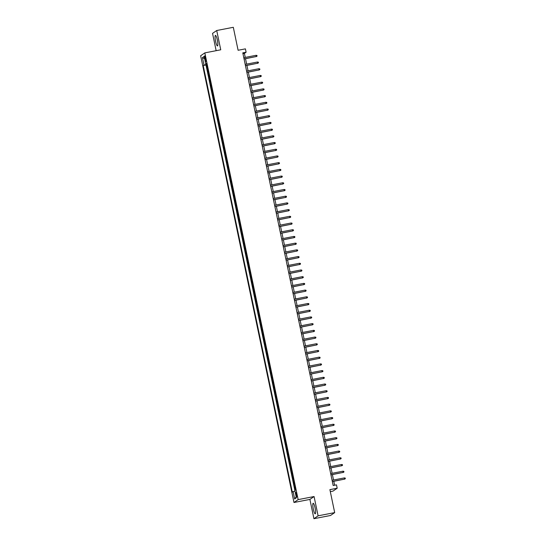 <?xml version="1.0" encoding="UTF-8"?>
<svg xmlns="http://www.w3.org/2000/svg" width="546" height="546" viewBox="0 0 546 546"><rect width="100%" height="100%" fill="white"/><g stroke="black" fill="none" stroke-linecap="round" stroke-linejoin="round"><path stroke-width="0.82" d="M315.076 507.937A5.364 0.983 -101 0 0 313.179 503.275A5.364 0.983 -101 0 0 313.315 509.145A5.364 0.983 -101 0 0 315.213 513.806A5.364 0.983 -101 0 0 315.076 507.937M217.328 40.063A5.364 0.983 -101 0 0 215.431 35.408A5.364 0.983 -101 0 0 215.574 41.278A5.364 0.983 -101 0 0 217.472 45.932A5.364 0.983 -101 0 0 217.328 40.063M296.751 494.451A2.198 0.403 -101 0 0 295.973 492.54A2.198 0.403 -101 0 0 296.028 494.949A2.198 0.403 -101 0 0 296.806 496.86A2.198 0.403 -101 0 0 296.751 494.451M330.303 491.625L333.012 491.1L337.189 488.226L336.486 484.868L333.169 485.51L242.786 52.86L246.103 52.218L245.4 48.86L238.104 50.273L233.306 27.3L216.714 30.515L212.544 33.388L216.155 50.682M313.93 518.7L330.514 515.485L334.691 512.612L318.106 515.82L314.073 496.539L298.15 499.617L293.98 502.497L309.903 499.413L313.93 518.7L318.106 515.82M298.15 499.617L204.825 52.88L200.648 55.76L293.98 502.497M207.576 68.475L207.193 68.741L206.354 64.715L206.777 64.633M208.142 71.157L207.76 71.424L208.176 71.342M207.76 71.424L208.599 75.45L208.981 75.184M210.381 81.893L209.998 82.159L209.159 78.133L209.582 78.051M211.78 88.602L211.398 88.861L210.558 84.842L210.981 84.76M213.186 95.311L212.804 95.57L211.964 91.544L212.38 91.469M214.585 102.013L214.203 102.279L213.363 98.253L213.779 98.171M215.984 108.722L215.602 108.988L214.762 104.962L215.185 104.88M217.39 115.431L217.008 115.697L216.168 111.671L216.585 111.589M218.789 122.14L218.407 122.4L217.567 118.38L217.984 118.298M220.188 128.849L219.806 129.109L218.966 125.089L219.39 125.007M221.594 135.558L221.212 135.817L220.366 131.791L220.789 131.716M222.993 142.26L222.611 142.526L221.772 138.5L222.188 138.418M224.392 148.969L224.01 149.235L223.171 145.209L223.594 145.127M225.798 155.678L225.416 155.944L224.57 151.918L224.993 151.836M227.197 162.387L226.815 162.647L225.976 158.627L226.392 158.545M228.597 169.096L228.214 169.356L227.375 165.336L227.798 165.254M230.002 175.805L229.62 176.065L228.774 172.038L229.197 171.963M231.402 182.507L231.019 182.774L230.18 178.747L230.596 178.665M232.801 189.216L232.419 189.482L231.579 185.456L232.002 185.374M234.207 195.925L233.825 196.191L232.978 192.165L233.401 192.083M235.606 202.634L235.224 202.894L234.384 198.874L234.8 198.792M237.005 209.343L236.623 209.603L235.783 205.583L236.206 205.501M238.411 216.045L238.029 216.312L237.182 212.285L237.606 212.203M239.81 222.754L239.428 223.021L238.588 218.994L239.005 218.912M241.209 229.463L240.827 229.73L239.987 225.703L240.411 225.621M242.615 236.172L242.233 236.438L241.387 232.412L241.81 232.33M244.014 242.881L243.632 243.141L242.793 239.121L243.209 239.039M245.413 249.59L245.031 249.85L244.192 245.83L244.615 245.748M246.819 256.292L246.437 256.559L245.591 252.532L246.014 252.45M248.218 263.001L247.836 263.268L246.997 259.241L247.413 259.159M249.618 269.71L249.235 269.977L248.396 265.95L248.819 265.868M251.024 276.419L250.634 276.685L249.795 272.659L250.218 272.577M252.423 283.128L252.04 283.388L251.201 279.368L251.617 279.286M253.822 289.837L253.44 290.097L252.6 286.077L253.023 285.995M255.228 296.539L254.839 296.806L253.999 292.779L254.422 292.697M256.627 303.248L256.245 303.515L255.405 299.488L255.821 299.406M258.026 309.957L257.644 310.224L256.804 306.197L257.227 306.115M259.425 316.666L259.043 316.933L258.203 312.906L258.627 312.824M260.831 323.375L260.449 323.635L259.609 319.615L260.026 319.533M262.23 330.084L261.848 330.344L261.008 326.324L261.432 326.242M263.629 336.786L263.247 337.053L262.408 333.026L262.831 332.944M265.035 343.495L264.653 343.762L263.814 339.735L264.23 339.653M266.434 350.204L266.052 350.471L265.213 346.444L265.629 346.362M267.833 356.913L267.451 357.18L266.612 353.153L267.035 353.071M269.239 363.622L268.857 363.882L268.018 359.862L268.434 359.78M270.639 370.331L270.256 370.591L269.417 366.571L269.833 366.489M272.038 377.033L271.655 377.3L270.816 373.273L271.239 373.191M273.444 383.742L273.061 384.009L272.215 379.982L272.638 379.9M274.843 390.451L274.461 390.718L273.621 386.691L274.037 386.609M276.242 397.16L275.86 397.427L275.02 393.4L275.443 393.318M277.648 403.869L277.266 404.129L276.419 400.109L276.842 400.027M279.047 410.578L278.665 410.838L277.825 406.818L278.242 406.736M280.446 417.28L280.064 417.547L279.224 413.52L279.648 413.438M281.852 423.989L281.47 424.256L280.624 420.229L281.047 420.147M283.251 430.698L282.869 430.965L282.029 426.938L282.446 426.856M284.65 437.407L284.268 437.674L283.429 433.647L283.852 433.565M286.056 444.116L285.674 444.376L284.828 440.356L285.251 440.274M287.455 450.825L287.073 451.085L286.234 447.058L286.65 446.983M288.854 457.528L288.472 457.794L287.633 453.767L288.056 453.685M290.26 464.237L289.878 464.503L289.032 460.476L289.455 460.394M291.66 470.945L291.277 471.212L290.438 467.185L290.854 467.103M293.059 477.654L292.676 477.921L291.837 473.894L292.26 473.812M294.465 484.363L294.082 484.623L293.236 480.603L293.659 480.521M204.798 58.19L205.105 59.671A2.129 0.389 -101 0 0 205.862 61.521A2.129 0.389 -101 0 0 205.808 59.186L205.501 57.712A2.129 0.389 -101 0 0 204.743 55.856A2.129 0.389 -101 0 0 204.798 58.19L205.569 58.047M206.695 64.251L203.194 65.513L292.315 492.13L293.106 491.591L294.649 498.969L296.362 497.781L294.82 490.404L295.611 489.864L206.484 63.247L205.699 63.786L206.586 63.705M203.979 64.974L202.436 57.589L204.156 56.409L205.699 63.786M206.354 64.715L205.978 64.974L294.854 490.383M295.024 487.046L294.642 487.305L295.229 490.124M293.236 480.603L293.618 480.337M291.837 473.894L292.219 473.628M290.438 467.185L290.82 466.919M289.032 460.476L289.414 460.217M287.633 453.767L288.015 453.508M286.234 447.058L286.616 446.799M284.828 440.356L285.21 440.09M283.429 433.647L283.811 433.381M282.029 426.938L282.412 426.672M280.624 420.229L281.006 419.97M279.224 413.52L279.607 413.261M277.825 406.818L278.207 406.552M276.419 400.109L276.802 399.843M275.02 393.4L275.402 393.134M273.621 386.691L274.003 386.425M272.215 379.982L272.604 379.723M270.816 373.273L271.198 373.014M269.417 366.571L269.799 366.305M268.018 359.862L268.4 359.596M266.612 353.153L266.994 352.887M265.213 346.444L265.595 346.178M263.814 339.735L264.196 339.475M262.408 333.026L262.79 332.767M261.008 326.324L261.391 326.058M259.609 319.615L259.992 319.349M258.203 312.906L258.586 312.64M256.804 306.197L257.186 305.931M255.405 299.488L255.787 299.228M253.999 292.779L254.381 292.519M252.6 286.077L252.982 285.811M251.201 279.368L251.583 279.102M249.795 272.659L250.177 272.393M248.396 265.95L248.778 265.684M246.997 259.241L247.379 258.981M245.591 252.532L245.973 252.272M244.192 245.83L244.574 245.564M242.793 239.121L243.175 238.855M241.387 232.412L241.769 232.146M239.987 225.703L240.37 225.437M238.588 218.994L238.971 218.734M237.182 212.285L237.565 212.025M235.783 205.583L236.165 205.316M234.384 198.874L234.766 198.607M232.978 192.165L233.36 191.899M231.579 185.456L231.961 185.19M230.18 178.747L230.562 178.487M228.774 172.038L229.156 171.778M227.375 165.336L227.757 165.069M225.976 158.627L226.358 158.36M224.57 151.918L224.959 151.651M223.171 145.209L223.553 144.943M221.772 138.5L222.154 138.24M220.366 131.791L220.755 131.531M218.966 125.089L219.349 124.822M217.567 118.38L217.95 118.113M216.168 111.671L216.55 111.404M214.762 104.962L215.144 104.702M213.363 98.253L213.745 97.993M211.964 91.544L212.346 91.284M210.558 84.842L210.94 84.575M209.159 78.133L209.541 77.866M337.189 488.226L329.893 489.639L334.691 512.612M204.825 52.88L220.748 49.795L216.714 30.515M245.25 57.412L244.41 53.385L246.103 52.218M334.623 485.23L333.804 481.306M333.531 480.002L332.405 474.597M332.132 473.293L331.006 467.895M330.733 466.591L329.6 461.186M329.334 459.882L328.201 454.477M327.928 453.173L326.801 447.768M326.528 446.464L325.396 441.059M325.129 439.755L323.996 434.35M323.723 433.046L322.597 427.648M322.324 426.344L321.191 420.939M320.925 419.635L319.792 414.23M319.519 412.926L318.393 407.521M318.12 406.217L316.994 400.812M316.721 399.508L315.588 394.11M315.315 392.799L314.189 387.401M313.916 386.097L312.79 380.692M312.517 379.388L311.384 373.983M311.111 372.679L309.985 367.274M309.712 365.97L308.586 360.565M308.313 359.261L307.18 353.863M306.907 352.552L305.78 347.154M305.507 345.85L304.381 340.445M304.108 339.141L302.975 333.736M302.702 332.432L301.576 327.027M301.303 325.723L300.177 320.318M299.904 319.014L298.771 313.616M298.498 312.305L297.372 306.907M297.099 305.603L295.973 300.198M295.7 298.894L294.567 293.489M294.294 292.185L293.168 286.78M292.895 285.476L291.769 280.071M291.496 278.767L290.363 273.369M290.09 272.058L288.964 266.66M288.691 265.356L287.565 259.951M287.292 258.647L286.159 253.242M285.886 251.938L284.759 246.533M284.486 245.229L283.36 239.824M283.087 238.52L281.954 233.122M281.681 231.811L280.555 226.413M280.282 225.109L279.156 219.704M278.883 218.4L277.75 212.995M277.484 211.691L276.351 206.286M276.078 204.982L274.952 199.577M274.679 198.273L273.546 192.875M273.28 191.571L272.147 186.166M271.874 184.862L270.748 179.457M270.475 178.153L269.349 172.748M269.076 171.444L267.943 166.039M267.67 164.735L266.544 159.33M266.271 158.026L265.144 152.627M264.871 151.324L263.738 145.918M263.465 144.615L262.339 139.21M262.066 137.906L260.94 132.501M260.667 131.197L259.534 125.792M259.261 124.488L258.135 119.083M257.862 117.779L256.736 112.38M256.463 111.077L255.33 105.671M255.057 104.368L253.931 98.963M253.658 97.659L252.532 92.254M252.259 90.95L251.126 85.545M250.853 84.241L249.727 78.836M249.454 77.532L248.328 72.133M248.055 70.83L246.922 65.424M246.649 64.121L245.523 58.715M242.95 53.665L244.41 53.385M205.978 64.974L203.194 65.513M294.642 487.305L295.058 487.23M293.106 491.591L294.963 491.093M204.634 58.702L202.436 57.589M294.649 498.969L296.171 496.867M314.073 496.539L309.903 499.413M244.069 58.995L256.306 56.525L244.048 58.9M256.054 55.317L256.927 55.453L257.064 56.122L256.306 56.525L256.054 55.317L243.796 57.692M257.064 56.122L256.101 56.668M245.468 65.704L257.705 63.234L245.447 65.609M257.453 62.026L258.326 62.162L258.47 62.831L257.705 63.234L257.453 62.026L245.195 64.401M258.47 62.831L257.5 63.377M246.867 72.413L259.111 69.943L246.847 72.318M258.859 68.735L259.732 68.864L259.869 69.54L259.111 69.943L258.859 68.735L246.594 71.11M259.869 69.54L258.906 70.079M248.273 79.122L260.51 76.652L248.253 79.027M260.258 75.444L261.131 75.573L261.268 76.249L260.51 76.652L260.258 75.444L248 77.819M261.268 76.249L260.305 76.788M249.672 85.831L261.909 83.361L249.652 85.729M261.657 82.153L262.53 82.282L262.674 82.951L261.909 83.361L261.657 82.153L249.399 84.528M262.674 82.951L261.705 83.497M251.071 92.533L263.315 90.063L251.051 92.438M263.063 88.861L263.936 88.991L264.073 89.66L263.315 90.063L263.063 88.861L250.798 91.23M264.073 89.66L263.111 90.206M252.477 99.242L264.714 96.772L252.457 99.147M264.462 95.564L265.336 95.7L265.472 96.369L264.714 96.772L264.462 95.564L252.204 97.939M265.472 96.369L264.51 96.915M253.876 105.951L266.114 103.481L253.856 105.856M265.861 102.273L266.735 102.409L266.878 103.078L266.114 103.481L265.861 102.273L253.603 104.648M266.878 103.078L265.909 103.624M255.275 112.66L267.513 110.19L255.255 112.565M267.267 108.982L268.141 109.111L268.277 109.787L267.513 110.19L267.267 108.982L255.002 111.357M268.277 109.787L267.315 110.326M256.681 119.369L268.919 116.899L256.661 119.274M268.666 115.691L269.54 115.82L269.676 116.496L268.919 116.899L268.666 115.691L256.408 118.066M269.676 116.496L268.714 117.035M258.081 126.078L270.318 123.608L258.06 125.976M270.065 122.4L270.939 122.529L271.082 123.198L270.318 123.608L270.065 122.4L257.808 124.775M271.082 123.198L270.113 123.744M259.48 132.78L271.717 130.31L259.459 132.685M271.471 129.109L272.338 129.238L272.481 129.907L271.717 130.31L271.471 129.109L259.207 131.477M272.481 129.907L271.519 130.453M260.886 139.489L273.123 137.019L260.865 139.394M272.87 135.811L273.744 135.947L273.88 136.616L273.123 137.019L272.87 135.811L260.613 138.186M273.88 136.616L272.918 137.162M262.285 146.198L274.522 143.728L262.264 146.103M274.269 142.52L275.143 142.656L275.286 143.325L274.522 143.728L274.269 142.52L262.012 144.895M275.286 143.325L274.317 143.871M263.684 152.907L275.921 150.437L263.663 152.812M275.669 149.229L276.542 149.358L276.685 150.034L275.921 150.437L275.669 149.229L263.411 151.604M276.685 150.034L275.723 150.573M265.083 159.616L277.327 157.146L265.069 159.521M277.075 155.938L277.948 156.067L278.085 156.743L277.327 157.146L277.075 155.938L264.817 158.313M278.085 156.743L277.122 157.282M266.489 166.325L278.726 163.855L266.468 166.223M278.474 162.647L279.347 162.776L279.491 163.445L278.726 163.855L278.474 162.647L266.216 165.015M279.491 163.445L278.521 163.991M267.888 173.027L280.125 170.557L267.868 172.932M279.873 169.356L280.746 169.485L280.89 170.154L280.125 170.557L279.873 169.356L267.615 171.724M280.89 170.154L279.927 170.7M269.287 179.736L281.531 177.266L269.274 179.641M281.279 176.058L282.152 176.194L282.289 176.863L281.531 177.266L281.279 176.058L269.021 178.433M282.289 176.863L281.327 177.409M270.693 186.445L282.93 183.975L270.673 186.35M282.678 182.767L283.551 182.903L283.695 183.572L282.93 183.975L282.678 182.767L270.42 185.142M283.695 183.572L282.726 184.118M272.092 193.154L284.329 190.684L272.072 193.059M284.077 189.476L284.951 189.605L285.094 190.281L284.329 190.684L284.077 189.476L271.819 191.851M285.094 190.281L284.132 190.82M273.491 199.863L285.735 197.393L273.471 199.768M285.483 196.185L286.357 196.314L286.493 196.99L285.735 197.393L285.483 196.185L273.225 198.56M286.493 196.99L285.531 197.529M274.897 206.572L287.135 204.102L274.877 206.47M286.882 202.894L287.756 203.023L287.899 203.692L287.135 204.102L286.882 202.894L274.624 205.262M287.899 203.692L286.93 204.238M276.296 213.274L288.534 210.804L276.276 213.179M288.281 209.603L289.155 209.732L289.298 210.401L288.534 210.804L288.281 209.603L276.023 211.971M289.298 210.401L288.336 210.947M277.696 219.983L289.94 217.513L277.675 219.888M289.687 216.305L290.561 216.441L290.697 217.11L289.94 217.513L289.687 216.305L277.423 218.68M290.697 217.11L289.735 217.656M279.102 226.692L291.339 224.222L279.081 226.597M291.086 223.014L291.96 223.15L292.103 223.819L291.339 224.222L291.086 223.014L278.829 225.389M292.103 223.819L291.134 224.365M280.501 233.401L292.738 230.931L280.48 233.306M292.485 229.723L293.359 229.852L293.502 230.528L292.738 230.931L292.485 229.723L280.228 232.098M293.502 230.528L292.54 231.067M281.9 240.11L294.144 237.64L281.879 240.015M293.891 236.432L294.765 236.561L294.901 237.237L294.144 237.64L293.891 236.432L281.627 238.807M294.901 237.237L293.939 237.776M283.306 246.819L295.543 244.349L283.285 246.717M295.29 243.141L296.164 243.27L296.307 243.939L295.543 244.349L295.29 243.141L283.033 245.509M296.307 243.939L295.338 244.485M284.705 253.521L296.942 251.051L284.684 253.426M296.69 249.843L297.563 249.979L297.707 250.648L296.942 251.051L296.69 249.843L284.432 252.218M297.707 250.648L296.744 251.194M286.104 260.23L298.348 257.76L286.084 260.135M298.096 256.552L298.969 256.688L299.106 257.357L298.348 257.76L298.096 256.552L285.831 258.927M299.106 257.357L298.143 257.903M287.51 266.939L299.747 264.469L287.489 266.844M299.495 263.261L300.368 263.397L300.505 264.066L299.747 264.469L299.495 263.261L287.237 265.636M300.505 264.066L299.542 264.612M288.909 273.648L301.146 271.178L288.889 273.553M300.894 269.97L301.767 270.099L301.911 270.775L301.146 271.178L300.894 269.97L288.636 272.345M301.911 270.775L300.948 271.314M290.308 280.357L302.552 277.887L290.288 280.262M302.3 276.679L303.173 276.808L303.31 277.477L302.552 277.887L302.3 276.679L290.035 279.054M303.31 277.477L302.348 278.023M291.714 287.066L303.951 284.596L291.694 286.964M303.699 283.388L304.572 283.517L304.709 284.186L303.951 284.596L303.699 283.388L291.441 285.756M304.709 284.186L303.747 284.732M293.113 293.768L305.351 291.298L293.093 293.673M305.098 290.09L305.972 290.226L306.115 290.895L305.351 291.298L305.098 290.09L292.84 292.465M306.115 290.895L305.146 291.441M294.512 300.477L306.756 298.007L294.492 300.382M306.504 296.799L307.378 296.935L307.514 297.604L306.756 298.007L306.504 296.799L294.239 299.174M307.514 297.604L306.552 298.15M295.918 307.186L308.156 304.716L295.898 307.091M307.903 303.508L308.777 303.644L308.913 304.313L308.156 304.716L307.903 303.508L295.645 305.883M308.913 304.313L307.951 304.859M297.317 313.895L309.555 311.425L297.297 313.8M309.302 310.217L310.176 310.346L310.319 311.022L309.555 311.425L309.302 310.217L297.044 312.592M310.319 311.022L309.35 311.561M298.717 320.604L310.961 318.134L298.696 320.509M310.708 316.926L311.582 317.055L311.718 317.724L310.961 318.134L310.708 316.926L298.444 319.301M311.718 317.724L310.756 318.27M300.123 327.313L312.36 324.843L300.102 327.211M312.107 323.635L312.981 323.764L313.117 324.433L312.36 324.843L312.107 323.635L299.85 326.003M313.117 324.433L312.155 324.979M301.522 334.015L313.759 331.545L301.501 333.92M313.506 330.337L314.38 330.473L314.523 331.142L313.759 331.545L313.506 330.337L301.249 332.712M314.523 331.142L313.554 331.688M302.921 340.724L315.165 338.254L302.9 340.629M314.912 337.046L315.786 337.182L315.922 337.851L315.165 338.254L314.912 337.046L302.648 339.421M315.922 337.851L314.96 338.397M304.327 347.433L316.564 344.963L304.306 347.338M316.311 343.755L317.185 343.891L317.322 344.56L316.564 344.963L316.311 343.755L304.054 346.13M317.322 344.56L316.359 345.106M305.726 354.142L317.963 351.672L305.705 354.047M317.711 350.464L318.584 350.593L318.728 351.269L317.963 351.672L317.711 350.464L305.453 352.839M318.728 351.269L317.758 351.808M307.125 360.851L319.362 358.381L307.105 360.749M319.117 357.173L319.983 357.302L320.127 357.971L319.362 358.381L319.117 357.173L306.852 359.548M320.127 357.971L319.164 358.517M308.531 367.554L320.768 365.09L308.51 367.458M320.516 363.882L321.389 364.011L321.526 364.68L320.768 365.09L320.516 363.882L308.258 366.25M321.526 364.68L320.563 365.226M309.93 374.263L322.167 371.792L309.91 374.167M321.915 370.584L322.788 370.72L322.932 371.389L322.167 371.792L321.915 370.584L309.657 372.959M322.932 371.389L321.963 371.935M311.329 380.972L323.566 378.501L311.309 380.876M323.314 377.293L324.188 377.429L324.331 378.098L323.566 378.501L323.314 377.293L311.056 379.668M324.331 378.098L323.368 378.644M312.735 387.68L324.972 385.21L312.715 387.585M324.72 384.002L325.593 384.131L325.73 384.807L324.972 385.21L324.72 384.002L312.462 386.377M325.73 384.807L324.768 385.353M314.134 394.389L326.371 391.919L314.114 394.294M326.119 390.711L326.993 390.84L327.136 391.516L326.371 391.919L326.119 390.711L313.861 393.086M327.136 391.516L326.167 392.055M315.533 401.098L327.771 398.628L315.513 400.996M327.518 397.42L328.392 397.549L328.535 398.218L327.771 398.628L327.518 397.42L315.26 399.795M328.535 398.218L327.573 398.764M316.933 407.801L329.177 405.33L316.919 407.705M328.924 404.129L329.798 404.258L329.934 404.927L329.177 405.33L328.924 404.129L316.666 406.497M329.934 404.927L328.972 405.473M318.338 414.51L330.576 412.039L318.318 414.414M330.323 410.831L331.197 410.967L331.34 411.636L330.576 412.039L330.323 410.831L318.065 413.206M331.34 411.636L330.371 412.182M319.738 421.219L331.975 418.748L319.717 421.123M331.722 417.54L332.596 417.676L332.739 418.345L331.975 418.748L331.722 417.54L319.465 419.915M332.739 418.345L331.777 418.891M321.137 427.928L333.381 425.457L321.116 427.832M333.128 424.249L334.002 424.378L334.138 425.054L333.381 425.457L333.128 424.249L320.871 426.624M334.138 425.054L333.176 425.593M322.543 434.636L334.78 432.166L322.522 434.541M334.527 430.958L335.401 431.087L335.544 431.763L334.78 432.166L334.527 430.958L322.27 433.333M335.544 431.763L334.575 432.302M323.942 441.345L336.179 438.875L323.921 441.243M335.926 437.667L336.8 437.796L336.943 438.465L336.179 438.875L335.926 437.667L323.669 440.042M336.943 438.465L335.981 439.011M325.341 448.048L337.585 445.577L325.32 447.952M337.332 444.376L338.206 444.505L338.343 445.174L337.585 445.577L337.332 444.376L325.075 446.744M338.343 445.174L337.38 445.72M326.747 454.757L338.984 452.286L326.726 454.661M338.732 451.078L339.605 451.214L339.748 451.883L338.984 452.286L338.732 451.078L326.474 453.453M339.748 451.883L338.779 452.429M328.146 461.466L340.383 458.995L328.126 461.37M340.131 457.787L341.004 457.923L341.148 458.592L340.383 458.995L340.131 457.787L327.873 460.162M341.148 458.592L340.185 459.138M329.545 468.175L341.789 465.704L329.525 468.079M341.537 464.496L342.41 464.626L342.547 465.301L341.789 465.704L341.537 464.496L329.272 466.871M342.547 465.301L341.584 465.84M330.951 474.883L343.188 472.413L330.931 474.788M342.936 471.205L343.809 471.334L343.953 472.01L343.188 472.413L342.936 471.205L330.678 473.58M343.953 472.01L342.984 472.549M332.35 481.592L344.587 479.122L332.33 481.49M344.335 477.914L345.209 478.043L345.352 478.712L344.587 479.122L344.335 477.914L332.077 480.289M345.352 478.712L344.389 479.258M205.869 59.521L205.105 59.671"/></g></svg>

